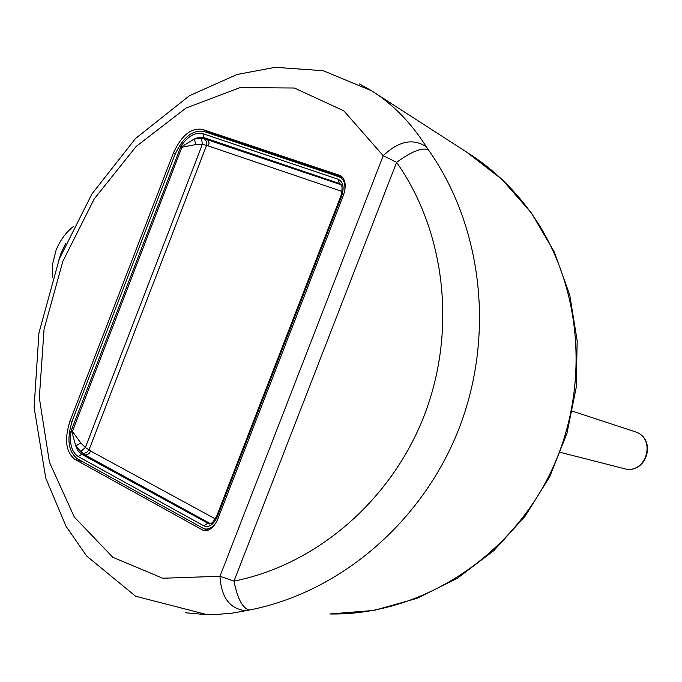 <?xml version="1.0" encoding="UTF-8"?>
<svg xmlns="http://www.w3.org/2000/svg" width="682" height="682" viewBox="0 0 682 682"><rect width="100%" height="100%" fill="white"/><g stroke="black" fill="none" stroke-linecap="round" stroke-linejoin="round"><path stroke-width="1.02" d="M341.017 184.737L204.285 138.727L206.467 141.472L206.578 145.351L342.066 191.454M195.964 144.533L181.924 147.218L182.426 146.272L194.234 139.034L195.964 144.533L202.341 144.422L206.578 145.351L89.027 449.839L85.361 447.477L80.783 442.968L75.77 446.002L72.062 432.32L70.877 431.527L181.028 145.991C188.189 135.974 195.478 131.865 202.895 133.663L203.969 137.602L207.243 139.452L208.487 140.944L209.042 142.981L208.615 145.743M82.846 453.308L84.969 454.894L86.904 454.775L89.18 453.419L90.723 451.092L89.027 449.839L86.81 452.337L83.818 453.385L82.846 453.308L80.826 451.518L85.361 447.477L202.341 144.422L201.625 138.557L204.285 138.727M202.895 133.663L338.272 179.298L339.304 183.484L203.969 137.602L199.306 137.235L194.234 139.034L201.625 138.557M80.826 451.518L75.77 446.002L78.174 451.058L81.721 454.297L84.969 454.894L210.388 523.665M72.062 432.32L181.924 147.218L181.028 145.991L182.426 146.272M208.965 523.844L81.721 454.297L78.26 456.582C71.823 452.294 69.368 443.939 70.877 431.527L72.335 431.28L80.783 442.968M216.407 522.08C212.494 527.74 208.334 529.948 203.935 528.712L77.39 458.824C68.157 451.518 66.521 438.654 72.48 420.24L174.694 155.266C182.665 137.602 192.35 129.648 203.765 131.413L339.423 176.945C343.788 178.991 345.552 183.646 344.734 190.926M343.003 177.908L213.764 134.763M214.131 134.669L211.991 134.175M207.285 132.589L210.627 133.178L342.628 177.439M204.694 528.959L207.328 530.417M342.228 177.005L210.491 132.845L206.322 132.265M207.712 530.306L206.058 529.385M52.71 277.369L52.258 271.641L52.65 263.849L56.043 250.345C59.931 240.49 65.839 232.434 73.775 226.177M58.823 260.14L61.133 252.911L65.677 243.448M246.074 610.705C229.945 609.154 221.249 597.679 219.979 576.264L233.986 581.107C237.498 598.677 242.596 608.318 249.305 610.049L231.931 613.186L215.171 614.593L206.152 614.635L185.129 612.726M428.245 149.614C421.655 147.491 411.11 151.736 396.609 162.35L383.224 155.718C398.561 140.995 412.942 138.028 426.352 146.8L428.245 149.614C482.592 226.262 495.2 335.578 458.85 428.995C422.286 522.335 339.807 592.453 249.305 610.049M426.352 146.8C411.127 122.786 392.823 104.082 371.434 90.689L359.516 83.937M219.979 576.264L162.717 578.242L112.837 557.288L74.27 517.007L49.411 462.123L39.326 397.802L44.057 329.218L62.838 261.351L94.227 198.922L136.17 146.434L185.956 108.08L240.107 87.62L294.377 88.012L343.83 110.859L383.224 155.718L219.979 576.264M202.375 129.384L339.943 175.453C345.442 178.761 346.627 185.274 343.506 194.984L217.814 519.028C213.943 527.655 209.084 531.431 203.236 530.374L74.986 459.438C65.762 452.132 64.134 439.259 70.093 420.837L173.305 153.271C181.267 135.59 190.96 127.628 202.375 129.384L210.491 132.845M90.723 451.092L215.359 518.925M340.565 184.2L340.062 183.825C342.355 184.72 342.654 188.709 340.94 195.794M338.272 179.298C343.242 181.906 344.376 187.482 341.673 196.015L217.302 516.675C213.585 524.688 209.118 527.757 203.892 525.873L207.507 523.358L210.013 523.776M341.673 196.015L340.94 195.811L216.688 516.172L217.302 516.675M203.892 525.873L78.26 456.582M214.114 134.661L210.627 133.178M634.695 431.612C657.823 438.262 646.749 475.584 623.74 468.543C646.178 475.456 657.269 438.074 634.695 431.612L572.496 411.169M466.829 152.231L501.833 179.264L531.338 212.878L554.27 251.914L569.743 295.042L577.16 340.719L576.239 387.342L566.981 433.223L549.709 476.727L525.063 516.3L493.938 550.519L457.46 578.2L416.958 598.395L373.907 610.433L329.832 613.971C417.844 615.616 506.7 560.732 549.189 475.431C591.644 390.147 582.999 283.107 529.181 210.286C511.739 186.774 490.955 167.422 466.829 152.231L371.068 90.467M396.609 162.35C445.73 232.153 456.949 331.367 423.982 416.199C390.82 500.955 316.158 564.807 233.986 581.107L396.609 162.35M173.305 153.271L175.189 154.047M70.093 420.837L72.036 421.425M339.491 175.291L340.54 175.734M202.017 529.846L205.009 530.681M74.986 459.438L82.462 461.629M216.671 516.214C213.475 522.105 210.849 524.637 208.803 523.819M204.438 528.874L208.3 530.102M623.74 468.543L560.476 452.388M371.4 90.723L323.234 70.715L275.187 67.322L237.046 74.474L189.357 95.778L135.411 138.599L91.9 193.995L59.308 258.87L38.934 332.978L34.1 407.427L45.762 478.159L66.035 526.282L86.623 555.983L135.582 596.221L206.91 614.601M203.688 530.502L203.236 530.374"/></g></svg>
